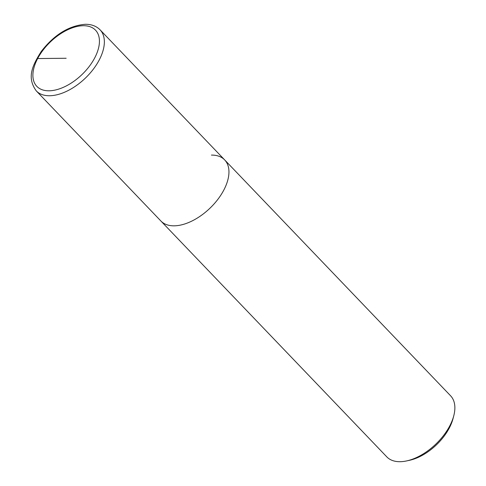 <?xml version="1.0" encoding="UTF-8"?>
<svg xmlns="http://www.w3.org/2000/svg" width="486" height="486" viewBox="0 0 486 486"><rect width="100%" height="100%" fill="white"/><g stroke="black" fill="none" stroke-linecap="round" stroke-linejoin="round"><path stroke-width="0.73" d="M174.134 225.826A44.159 24.695 -43.8 0 0 217.722 199.539A44.159 24.695 -43.8 0 0 224.672 159.912A44.159 24.695 136.2 0 1 217.722 199.539A44.159 24.695 136.2 0 1 174.134 225.826A44.159 24.695 136.2 0 1 160.89 221.002A44.159 24.695 -43.8 0 0 174.134 225.826M400.051 461.7A44.159 24.695 -43.8 0 0 406.673 460.91A44.159 24.695 -43.8 0 0 453.766 415.809A44.159 24.695 -43.8 0 0 450.589 395.786L100.086 29.828A44.159 24.695 136.2 0 1 93.13 69.455A44.159 24.695 136.2 0 1 49.542 95.742A44.159 24.695 136.2 0 1 36.298 90.918L386.807 456.876A44.159 24.695 -43.8 0 0 400.051 461.7M211.428 155.089A44.159 24.695 136.2 0 1 224.672 159.912M406.673 460.91L409.613 460.272A40.684 22.751 -43.8 0 0 452.995 418.719L453.766 415.809M66.169 58.259L37.647 58.551M49.013 90.797A40.63 22.721 136.2 0 1 37.647 58.551A40.63 22.721 136.2 0 1 83.325 25.715A40.63 22.721 136.2 0 1 94.685 57.962A40.63 22.721 136.2 0 1 49.013 90.797M100.086 29.828C96.362 26.08 91.435 24.239 85.311 24.3C68.921 25.649 54.213 34.731 41.195 51.546C32.55 65.44 26.432 77.359 36.298 90.918"/></g></svg>
